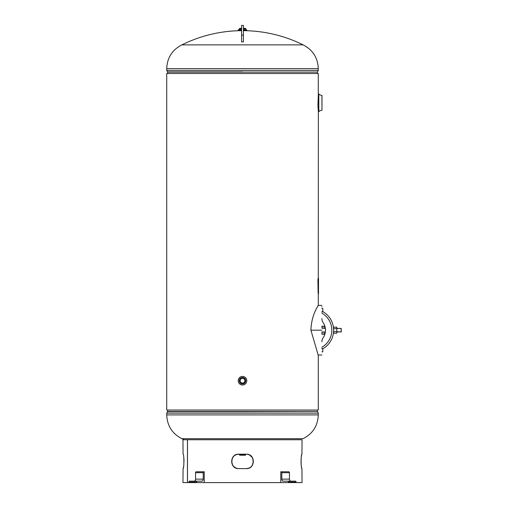 <?xml version="1.0" encoding="UTF-8"?>
<svg xmlns="http://www.w3.org/2000/svg" width="508" height="508" viewBox="0 0 508 508"><rect width="100%" height="100%" fill="white"/><g stroke="black" fill="none" stroke-linecap="round" stroke-linejoin="round"><path stroke-width="0.76" d="M321.901 330.187L310.896 330.187C311.487 313.766 318.91 304.978 318.287 305.149C318.935 304.959 311.506 313.69 310.896 330.168L318.16 354.997L321.901 354.997M166.719 410.032L166.719 73.514L166.719 410.032L318.287 410.032L318.287 355.225M318.789 94.037L318.827 111.614L318.789 94.037L318.364 94.037L318.287 94.71L318.287 73.514L166.719 73.514M184.087 439.744A136.411 136.411 0 0 1 181.877 438.677L303.13 438.677C312.788 433.686 317.843 425.761 318.287 414.903L318.287 413.137L166.719 413.137L167.519 411.626L242.506 411.626L167.621 411.436L317.386 411.436L242.506 411.626M243.408 30.683L245.218 30.683A136.411 136.411 0 0 1 303.13 44.869L181.877 44.869A136.411 136.411 0 0 1 239.789 30.683L241.605 30.683M321.901 307.086L321.901 306.686M321.958 333.521L321.901 333.623A1.353 1.353 0 0 0 322.11 332.892L321.888 334.245M321.901 332.219L322.11 332.892L321.901 331.991L325.38 331.991A13.233 13.233 0 0 1 323.171 337.693A13.233 13.233 0 0 0 323.171 322.682A13.233 13.233 0 0 1 325.38 328.384L324.079 328.384L324.079 326.13L322.021 326.409M322.078 327.196L321.901 326.752A1.353 1.353 0 0 1 322.11 327.482L321.901 328.155M325.38 328.384L322.11 328.155M322.11 327.482L322.224 328.384M321.888 326.13L322.224 327.482M322.085 333.788L321.901 334.226L324.079 334.245L324.079 331.991L325.38 331.991M322.129 333.642L322.199 333.299M322.224 332.905L322.224 331.991M322.224 327.438L322.205 327.114M323.171 322.682A7.22 7.22 0 0 1 321.901 318.586M321.901 341.789A7.22 7.22 0 0 1 323.171 337.693M321.901 351.841L322.802 351.841L322.802 348.456L322.231 348.863L321.901 348.234M322.802 311.607A21.355 21.355 0 0 1 322.802 348.767M321.901 312.141L322.231 311.512L322.802 311.918L322.802 308.534L321.901 308.534M322.231 348.863L321.901 348.596M336.804 331.699L341.166 331.991L341.166 328.384L333.629 328.676L333.629 327.177L336.804 327.177L336.804 331.673L333.629 331.673L333.629 330.2C333.521 327.571 333.521 327.571 333.629 330.187C333.521 332.804 333.521 332.81 333.629 330.187L333.623 330.575M341.281 330.187L341.281 331.876L341.281 330.187M336.804 331.673L336.804 333.197L333.629 333.197L333.629 331.673M333.629 328.676L333.629 330.175M321.97 95.491L321.97 110.172L321.92 95.441A5.518 5.518 0 0 1 318.827 94.05M321.97 110.172L321.92 95.441M318.827 111.614A5.518 5.518 0 0 1 321.92 110.223M318.789 111.627L318.364 111.627L317.913 105.27L318.364 94.037M318.287 277.857L318.364 111.627M242.506 383.083A2.375 2.375 0 0 1 240.132 380.714A2.375 2.375 0 0 1 242.506 378.339A2.375 2.375 0 0 1 244.875 380.714A2.375 2.375 0 0 1 242.506 383.083M242.506 376.434A4.274 4.274 0 0 0 238.233 380.714A4.274 4.274 0 0 0 242.506 384.988A4.274 4.274 0 0 0 246.78 380.714A4.274 4.274 0 0 0 242.506 376.434A4.286 4.286 0 0 1 246.786 380.714A4.286 4.286 0 0 1 242.506 384.994A4.286 4.286 0 0 1 238.22 380.714A4.286 4.286 0 0 1 242.506 376.428M244.875 28.34L243.408 28.34M246.786 29.947L243.408 29.947L246.786 29.953L246.786 30.601L243.408 30.601M241.605 30.601L238.22 30.601L238.22 29.947L241.605 29.947L238.22 29.953M241.605 28.34L240.132 28.34M240.132 455.206L244.875 455.206M188.919 482.6L196.571 482.6L196.571 482.079A0.921 0.648 -90 0 1 197.225 481.159L189.567 481.159A0.921 0.648 -90 0 0 188.919 482.079L188.919 482.6L187.49 482.6L187.49 439.744L302.05 439.744L301.936 454.184C300.85 453.65 300.85 469.138 301.936 468.617L301.695 468.078M301.555 467.474L301.39 466.535M301.238 465.43L301.123 464.204M301.123 464.16L301.047 462.839M301.047 462.801L301.015 461.423M301.047 459.975L301.123 458.616M301.238 457.371L301.479 455.708M301.542 455.39L301.828 454.317M301.936 468.617L302.05 482.6L296.094 482.6L296.094 482.079A0.921 0.648 -90 0 0 295.44 481.159L290.894 481.159A2.032 1.435 90 0 1 289.452 479.133L289.452 472.694A0.921 0.648 -90 0 0 288.804 471.773L280.784 471.773L280.784 482.6L196.571 482.6M246.183 454.184L238.824 454.184C229.368 453.65 229.349 469.138 238.824 468.617L246.183 468.617C255.645 469.151 255.657 453.657 246.183 454.184M237.471 468.471L236.029 468.02M235.661 467.849L233.794 466.503M233.267 465.919L232.899 465.411M232.226 464.16L231.819 462.813M231.68 461.385L231.813 459.994M232.093 458.978L232.893 457.384M232.981 457.257L233.794 456.292M234.886 455.397L236.125 454.73M236.779 454.495L238.881 454.184C229.591 453.72 229.578 469.068 238.893 468.617M247.529 454.323L248.856 454.724M249.688 455.13L252.082 457.34M252.781 458.635L253.194 459.988M253.333 461.435L253.194 462.807M252.94 463.747L252.114 465.411M250.12 467.404L248.882 468.065M248.139 468.325L246.113 468.617C255.416 469.075 255.429 453.733 246.113 454.184M187.49 482.6L182.956 482.6L183.071 468.617C184.156 469.151 184.156 453.657 183.071 454.184L182.956 439.744L187.49 439.744M183.769 457.371L183.883 458.61M183.89 458.705L183.966 459.975M183.966 460.026L183.991 461.353M183.769 465.43L183.623 466.522M183.464 467.411L183.312 468.071M187.452 482.6L187.452 439.744M280.784 482.6L288.436 482.6L288.436 482.079A0.921 0.648 -90 0 0 287.788 481.159L283.235 481.159A2.032 1.435 90 0 1 281.8 479.133L281.8 472.694A0.921 0.648 -90 0 0 281.146 471.773L288.804 471.773M287.788 481.159L295.44 481.159M288.436 482.6L296.094 482.6M283.235 481.159L287.388 481.159M287.719 481.159L290.894 481.159M196.171 481.159L194.119 481.159A2.032 1.435 90 0 0 195.555 479.133L195.555 472.694A0.921 0.648 -90 0 1 196.202 471.773L204.229 471.773L204.229 482.6M196.202 471.773L203.86 471.773A0.921 0.648 -90 0 0 203.206 472.694L203.206 479.133A2.032 1.435 90 0 1 201.771 481.159L197.618 481.159M197.225 481.159L201.771 481.159M241.605 25.4L241.605 41.904L243.408 41.904L243.408 25.4L241.605 25.4L243.408 25.4M318.116 292.748L317.9 279.216L318.503 277.857L318.503 294.1L318.116 292.748L318.116 279.216M181.877 438.677C172.218 433.686 167.164 425.761 166.719 414.903L318.287 414.903M318.287 68.644L166.719 68.644L166.719 70.409L318.287 70.409L318.287 68.644C317.843 57.785 312.788 49.86 303.13 44.869M242.506 71.914L167.519 71.914L242.506 71.914M167.621 73.514L167.621 72.104L317.386 72.104L318.287 70.409M321.901 347.205A19.545 19.545 0 0 0 321.901 313.176M242.506 383.883A3.169 3.169 0 0 0 245.675 380.714A3.169 3.169 0 0 0 242.506 377.539A3.169 3.169 0 0 0 239.331 380.714A3.169 3.169 0 0 0 242.506 383.883M242.506 377.488A3.226 3.226 0 0 1 245.726 380.714A3.226 3.226 0 0 1 242.506 383.934A3.226 3.226 0 0 1 239.281 380.714A3.226 3.226 0 0 1 242.506 377.488M245.447 28.34L243.408 28.556M245.662 28.556L245.662 29.045L243.408 29.045M241.605 29.045L239.344 29.045L238.442 29.947M241.605 28.556L239.344 28.556L239.344 29.045M245.662 454.99L245.662 454.495L239.344 454.495L239.344 454.99L245.447 455.206M288.436 482.079L296.094 482.079M281.8 472.694L289.452 472.694M281.8 479.133L289.452 479.133M188.919 482.079L196.571 482.079M195.555 472.694L203.206 472.694M195.555 479.133L203.206 479.133M241.605 35.147L243.408 35.147M318.287 305.149L318.287 294.1M317.487 411.626L318.287 413.137M317.386 410.032L317.386 411.436M167.621 410.032L167.621 411.436M166.719 414.903L166.719 413.137M167.621 72.104L166.719 70.409M317.386 73.514L317.386 72.104M181.877 44.869C172.218 49.86 167.164 57.785 166.719 68.644M318.16 305.378L321.901 305.378M341.281 331.876L336.804 331.991M336.804 328.384L341.281 328.498M245.662 29.045L246.564 29.947"/></g></svg>
